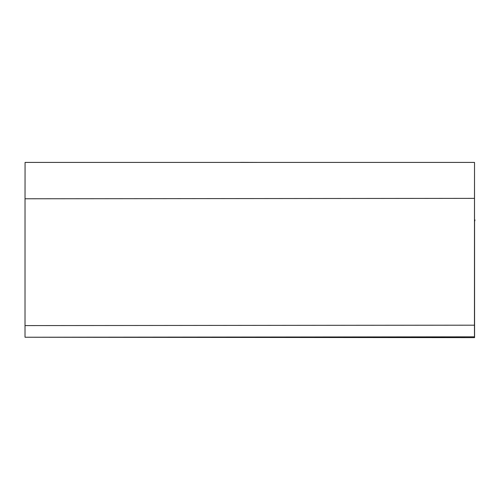 <?xml version="1.0" encoding="UTF-8"?>
<svg xmlns="http://www.w3.org/2000/svg" width="500" height="500" viewBox="0 0 500 500"><rect width="100%" height="100%" fill="white"/><g stroke="black" fill="none" stroke-linecap="round" stroke-linejoin="round"><path stroke-width="0.75" d="M474.55 221.619L474.575 337.644L25.987 337.238M474.569 221.537L474.575 337.644M25.031 198.775L25.069 162.419L474.525 162.419L474.487 198.363L25.031 198.775L25.019 337.238L474.481 336.831L474.456 325.181L25 325.588M474.487 198.363L474.456 325.181M474.525 162.419C475.156 239.112 475.156 239.112 474.525 162.419L474.481 336.831M240.45 162.356L260.331 162.419M475 219.938L474.506 221.781"/></g></svg>
